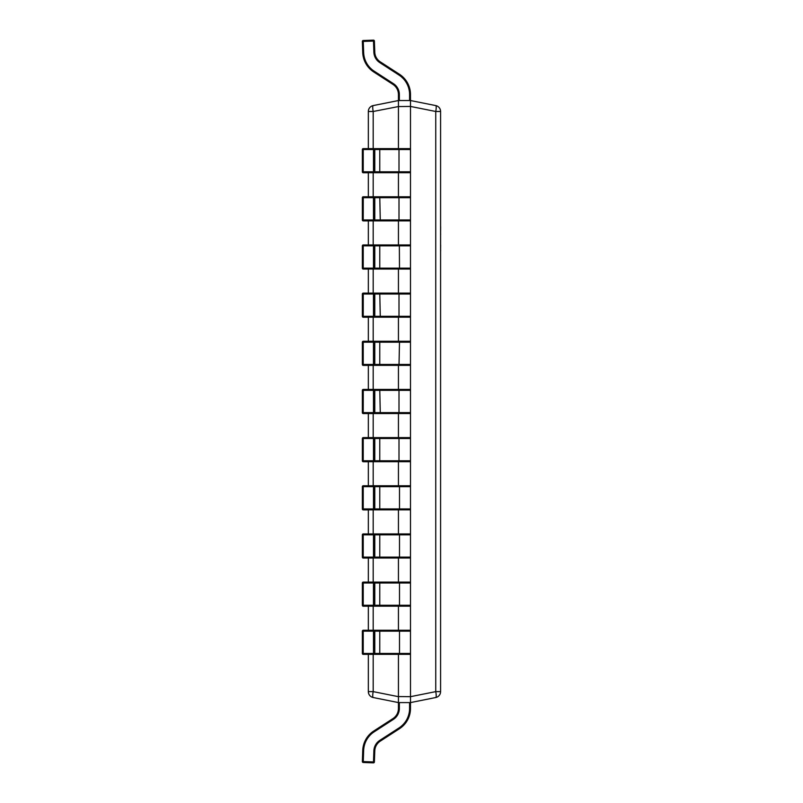 <?xml version="1.0" encoding="UTF-8"?>
<svg xmlns="http://www.w3.org/2000/svg" width="803" height="803" viewBox="0 0 803 803"><rect width="100%" height="100%" fill="white"/><g stroke="black" fill="none" stroke-linecap="round" stroke-linejoin="round"><path stroke-width="1.2" d="M409.58 100.536L409.58 94.513A23.177 23.177 0 0 0 399.001 75.06L379.769 62.604A12.948 12.948 0 0 1 373.877 52.195L373.485 41.053L363.257 41.415L363.227 40.511A0.903 0.903 0 0 0 362.354 41.445L362.745 52.576A24.08 24.08 0 0 0 373.716 71.949A24.08 24.08 0 0 1 362.745 52.576L363.649 52.546A23.177 23.177 0 0 0 374.208 71.196L393.44 83.653A12.948 12.948 0 0 1 399.342 94.513L399.342 100.536M363.227 40.511L373.455 40.15L373.485 41.053L374.389 41.023L374.78 52.165A12.045 12.045 0 0 0 380.261 61.841L399.492 74.298A24.08 24.08 0 0 1 410.484 94.513L410.484 100.536L435.748 105.584A6.022 1.154 101.3 0 1 435.748 111.487L410.494 106.438L398.439 106.558L398.439 148.625M398.439 106.558L373.184 111.487A6.022 1.154 78.7 0 1 373.184 105.584L398.439 100.536L398.439 94.513A12.045 12.045 0 0 0 392.948 84.405L373.716 71.949L374.208 71.196M374.389 41.023A0.903 0.903 0 0 0 373.455 40.15A0.903 0.903 0 0 1 374.389 41.023M362.354 653.481L362.354 653.481A0.903 0.903 0 0 0 363.257 654.375L368.336 654.375L363.257 654.375A0.903 0.903 -90 0 1 362.354 653.481L362.354 653.441A0.903 0.903 0 0 0 363.257 654.345L363.227 653.441L362.354 653.441L362.354 631.158L363.227 631.158L363.257 630.255L409.58 630.255A0.903 0.903 0 0 1 410.484 631.158L410.484 653.441A0.903 0.903 0 0 1 409.58 654.345L363.257 654.345M398.439 654.345L398.439 696.562L410.494 696.673L435.748 691.624A6.022 1.154 78.7 0 1 435.748 697.526L410.494 702.585L410.484 708.487A24.08 24.08 0 0 1 399.492 728.702L380.261 741.159A12.045 12.045 0 0 0 374.78 750.835L374.389 761.977A0.903 0.903 0 0 1 373.455 762.85L363.227 762.489A0.903 0.903 0 0 1 362.354 761.555L362.745 750.424A24.08 24.08 0 0 1 373.716 731.051L392.948 718.595A12.045 12.045 0 0 0 398.439 708.487A12.045 12.045 0 0 1 392.948 718.595A12.045 12.045 0 0 0 398.439 708.487L398.439 702.585L373.184 697.526A6.022 6.022 0 0 1 368.336 691.624L368.336 654.345M373.455 762.85L373.877 750.805A12.948 12.948 0 0 1 379.769 740.396L399.001 727.94A23.177 23.177 0 0 0 409.58 708.487L409.58 702.585M363.227 762.489L363.257 761.585L374.389 761.977M362.354 171.842L362.354 171.842A0.903 0.903 0 0 0 363.257 172.745L368.336 172.745L363.257 172.745A0.903 0.903 -90 0 1 362.354 171.842L362.354 171.802A0.903 0.903 0 0 0 363.257 172.705L363.227 171.802L362.354 171.802L362.354 149.519L363.227 149.519L363.257 148.625L409.58 148.625A0.903 0.903 0 0 1 410.484 149.519L410.484 171.802A0.903 0.903 0 0 1 409.58 172.705L363.257 172.705M363.649 172.705L374.208 172.705M393.44 172.705L399.342 172.705M410.484 106.558L410.484 149.519L363.227 149.519L363.227 171.802L374.389 171.802A0.903 0.903 -90 0 1 373.485 172.705L373.485 148.625A0.903 0.903 -90 0 1 374.389 149.519L374.389 171.802L410.484 171.802L410.484 219.962A0.903 0.903 0 0 1 409.58 220.865L363.257 220.865L363.227 219.962L362.354 219.962A0.903 0.903 0 0 0 363.257 220.865M362.354 605.311L362.354 605.311A0.903 0.903 0 0 0 363.257 606.215L368.336 606.215L363.257 606.215A0.903 0.903 -90 0 1 362.354 605.311L362.354 605.271A0.903 0.903 0 0 0 363.257 606.175L363.227 605.271L362.354 605.271L362.354 582.998L363.227 582.998L363.257 582.095L409.58 582.095A0.903 0.903 0 0 1 410.484 582.998L410.484 605.271A0.903 0.903 0 0 1 409.58 606.175L363.257 606.175M398.439 708.487A12.045 12.045 0 0 1 392.948 718.595A12.045 12.045 0 0 0 398.439 708.487A12.045 12.045 0 0 1 392.948 718.595A12.045 12.045 0 0 0 398.439 708.487A12.045 12.045 0 0 1 392.948 718.595A12.045 12.045 0 0 0 398.439 708.487A12.045 12.045 0 0 1 392.948 718.595A12.045 12.045 0 0 0 398.439 708.487A12.045 12.045 0 0 1 392.948 718.595A12.045 12.045 0 0 0 398.439 708.487L399.342 708.487A12.948 12.948 0 0 1 393.44 719.347L374.208 731.804A23.177 23.177 0 0 0 363.649 750.454L363.257 761.585L362.354 761.555M373.877 196.785A0.903 0.903 -90 0 1 374.78 197.689L374.78 219.962L363.227 219.962L363.257 196.785L409.58 196.785A0.903 0.903 0 0 1 410.484 197.689L374.389 197.689L374.389 219.962A0.903 0.903 -90 0 1 373.485 220.865L373.455 197.689L362.354 197.689L362.354 219.962M363.649 220.865L374.208 220.865M393.44 220.865L399.342 220.865M373.455 197.689L373.485 196.785A0.903 0.903 -90 0 1 374.389 197.689L373.455 197.689M362.354 557.152L362.354 557.111A0.903 0.903 0 0 0 363.257 558.015L368.336 558.055L363.257 558.055L363.227 557.111L362.354 557.152A0.903 0.903 0 0 0 363.257 558.055A0.903 0.903 -90 0 1 362.354 557.152L362.354 534.838L363.227 534.838L363.257 533.935L409.58 533.935A0.903 0.903 0 0 1 410.484 534.838L410.484 557.111A0.903 0.903 0 0 1 409.58 558.015L363.257 558.015M362.354 268.132A0.903 0.903 0 0 0 363.257 269.025L363.227 268.132L362.354 268.162A0.903 0.903 0 0 0 363.257 269.065L368.336 269.065L363.257 269.065A0.903 0.903 -90 0 1 362.354 268.162L362.354 245.848L363.227 245.848L363.257 244.945L409.58 244.945A0.903 0.903 0 0 1 410.484 245.848L410.484 268.132A0.903 0.903 0 0 1 409.58 269.025L363.257 269.025M363.649 269.025L374.208 269.025M399.342 244.945L399.492 268.132L410.484 268.132L410.484 316.292A0.903 0.903 0 0 1 409.58 317.195L363.257 317.195L363.227 316.292L362.354 316.292A0.903 0.903 0 0 0 363.257 317.195M393.44 269.025L399.342 269.025M379.769 196.785L380.261 219.962L410.484 219.962L410.484 245.848L363.227 245.848L363.227 268.132L374.389 268.132A0.903 0.903 -90 0 1 373.485 269.025L373.485 244.945A0.903 0.903 -90 0 1 374.389 245.848L374.389 268.132L399.492 268.132L399.001 269.025M362.354 508.982L362.354 508.982A0.903 0.903 0 0 0 363.257 509.885L368.336 509.885L363.257 509.885A0.903 0.903 -90 0 1 362.354 508.982L362.354 508.941A0.903 0.903 0 0 0 363.257 509.845L363.227 508.941L362.354 508.941L362.354 486.668L363.227 486.668L363.257 485.765L409.58 485.765A0.903 0.903 0 0 1 410.484 486.668L410.484 508.941A0.903 0.903 0 0 1 409.58 509.845L363.257 509.845M373.877 293.115A0.903 0.903 -90 0 1 374.78 294.018L374.78 316.292L363.227 316.292L363.257 293.115L409.58 293.115A0.903 0.903 0 0 1 410.484 294.018L374.389 294.018L374.389 316.292A0.903 0.903 -90 0 1 373.485 317.195L373.455 294.018L362.354 294.018L362.354 316.332A0.903 0.903 0 0 0 363.257 317.235L368.336 317.235L363.257 317.235A0.903 0.903 -90 0 1 362.354 316.332M363.649 317.195L374.208 317.195M393.44 317.195L399.342 317.195M373.455 294.018L373.485 293.115A0.903 0.903 -90 0 1 374.389 294.018L373.455 294.018M362.354 460.822L362.354 460.822A0.903 0.903 0 0 0 363.257 461.725L368.336 461.725L363.257 461.725A0.903 0.903 -90 0 1 362.354 460.822L362.354 460.781A0.903 0.903 0 0 0 363.257 461.685L363.227 460.781L362.354 460.781L362.354 438.508L363.227 438.508L363.257 437.605L409.58 437.605A0.903 0.903 0 0 1 410.484 438.508L410.484 460.781A0.903 0.903 0 0 1 409.58 461.685L363.257 461.685M362.354 364.452A0.903 0.903 0 0 0 363.257 365.355L363.227 364.452L362.354 364.452L362.354 342.178L363.227 342.178L363.257 341.275L409.58 341.275A0.903 0.903 0 0 1 410.484 342.178L410.484 364.452A0.903 0.903 0 0 1 409.58 365.355L363.257 365.355M374.208 341.275L373.485 341.275L373.455 342.178L363.227 342.178L363.227 364.452L373.455 364.452L373.455 342.178L374.389 342.178L374.389 364.452L410.484 364.452L410.484 412.622A0.903 0.903 0 0 1 409.58 413.525L363.257 413.565L363.227 412.622L362.354 412.622A0.903 0.903 0 0 0 363.257 413.525A0.903 0.903 -90 0 1 362.354 412.662L362.354 412.662A0.903 0.903 0 0 0 363.257 413.565M363.649 365.355L374.208 365.355M393.44 365.355L399.342 365.355M373.485 365.355L373.455 364.452L374.389 364.452A0.903 0.903 -90 0 1 373.485 365.355M373.877 389.435A0.903 0.903 -90 0 1 374.78 390.338L374.78 412.622L363.227 412.622L363.257 389.435L409.58 389.435A0.903 0.903 0 0 1 410.484 390.338L374.389 390.338L374.389 412.622A0.903 0.903 -90 0 1 373.485 413.525L373.455 390.338L362.354 390.338L362.354 412.622M363.378 413.525A0.903 0.903 -90 0 0 363.649 413.565L374.208 413.525M393.44 413.525L399.342 413.525M373.455 390.338L373.485 389.435A0.903 0.903 -90 0 1 374.389 390.338L373.455 390.338M363.649 365.395L368.336 365.395L363.649 365.395A0.903 0.903 -90 0 1 363.378 365.355M363.649 461.685L374.208 461.685M393.44 461.685L399.342 461.685M379.769 389.435L380.261 412.622L410.484 412.622L410.484 438.508L363.227 438.508L363.227 460.781L374.389 460.781A0.903 0.903 -90 0 1 373.485 461.685L373.485 437.605A0.903 0.903 -90 0 1 374.389 438.508L374.389 460.781L410.484 460.781L410.484 486.668L399.492 486.668L399.492 508.941L410.484 508.941L410.484 534.838L399.492 534.838L399.492 557.111L410.484 557.111L410.484 582.998L399.492 582.998L399.492 605.271L410.484 605.271L410.484 631.158L399.492 631.158L399.492 653.441L410.484 653.441L410.484 696.562M363.649 509.845L374.208 509.845M393.44 509.845L399.342 509.845M399.001 485.765L399.492 486.668L363.227 486.668L363.227 508.941L374.389 508.941A0.903 0.903 -90 0 1 373.485 509.845L373.485 485.765A0.903 0.903 -90 0 1 374.389 486.668L374.389 508.941L399.492 508.941L399.001 509.845M363.378 558.015A0.903 0.903 -90 0 0 363.649 558.055L374.208 558.015M393.44 558.015L399.342 558.015M399.001 533.935L399.492 534.838L363.227 534.838L363.227 557.111L374.389 557.111A0.903 0.903 -90 0 1 373.485 558.015L373.485 533.935A0.903 0.903 -90 0 1 374.389 534.838L374.389 557.111L399.492 557.111L399.001 558.015M363.649 220.905L368.336 220.905L363.649 220.905A0.903 0.903 -90 0 1 363.378 220.865M374.208 582.095L373.485 582.095L373.455 582.998L363.227 582.998L363.227 605.271L373.455 605.271L373.455 582.998L374.389 582.998L374.389 605.271L399.492 605.271L399.001 606.175M363.649 606.175L374.208 606.175M399.342 582.095L399.492 582.998L374.78 582.998L374.78 605.271A0.903 0.903 -90 0 1 373.877 606.175M393.44 606.175L399.342 606.175M373.485 606.175L373.455 605.271L374.389 605.271A0.903 0.903 -90 0 1 373.485 606.175M363.649 654.345L374.208 654.345M399.342 630.255L399.492 631.158L374.78 631.158L374.78 653.441L399.492 653.441L399.001 654.345M393.44 654.345L399.342 654.345M373.877 630.255A0.903 0.903 -90 0 1 374.78 631.158L363.227 631.158L363.227 653.441L374.389 653.441A0.903 0.903 -90 0 1 373.485 654.345L373.485 630.255A0.903 0.903 -90 0 1 374.389 631.158L374.78 653.441A0.903 0.903 -90 0 1 373.877 654.345M440.586 691.624L435.748 691.624L435.748 111.487L440.586 111.487A6.022 6.022 0 0 0 435.748 105.584A6.022 6.022 0 0 1 440.586 111.487L440.586 691.624A6.022 6.022 0 0 1 435.748 697.526M368.336 630.255L368.336 606.175M368.336 582.095L368.336 558.015M368.336 533.935L368.336 509.845M368.336 485.765L368.336 461.685M368.336 437.605L368.336 413.525M368.336 389.435L368.336 365.355M368.336 341.275L368.336 317.195M368.336 293.115L368.336 269.025M368.336 244.945L368.336 220.865M368.336 196.785L368.336 172.705M368.336 148.625L368.336 111.487A6.022 6.022 0 0 1 373.184 105.584A6.022 6.022 0 0 0 368.336 111.487L373.184 111.487L373.184 148.625M399.001 365.355L399.492 342.178L410.484 342.178L410.484 316.292L380.261 316.292L379.769 293.115M398.439 172.705L398.439 196.785M398.439 220.865L398.439 244.945M398.439 269.025L398.439 293.115M398.439 317.195L398.439 341.275M398.439 365.355L398.439 389.435M398.439 413.525L398.439 437.605M398.439 461.685L398.439 485.765M398.439 509.845L398.439 533.935M398.439 558.015L398.439 582.095M398.439 606.175L398.439 630.255M410.494 696.673L410.494 702.585L398.439 702.585L398.439 696.562M398.439 106.438L398.439 100.536L410.484 100.536L410.494 106.438M373.184 654.345L373.184 691.624A6.022 1.154 101.3 0 0 373.184 697.526A6.022 6.022 0 0 1 368.336 691.624L373.184 691.624L398.439 696.673M440.646 245.136L440.586 250.004M440.646 250.004L440.586 251.59M440.586 244.634L440.586 235.46M440.586 198.813L440.586 226.426M440.646 226.707L440.586 233.011M440.646 234.416L440.586 233.442M440.586 187.119L440.586 198.13M440.586 261.617L440.586 317.155M362.354 41.415A0.903 0.903 0 0 0 362.354 41.445L363.257 41.415L363.649 52.546M373.877 52.195L374.78 52.165A12.045 12.045 0 0 0 380.261 61.841L379.769 62.604M399.001 75.06L399.492 74.298A24.08 24.08 0 0 1 410.484 94.513L409.58 94.513M399.342 94.513L398.439 94.513A12.045 12.045 0 0 0 392.948 84.405L393.44 83.653M399.342 702.585L399.342 708.487M410.484 708.487L409.58 708.487M399.492 728.702L399.001 727.94M380.261 741.159L379.769 740.396M393.44 719.347L392.948 718.595M374.78 750.835L373.877 750.805M374.208 731.804L373.716 731.051M363.649 750.454L362.745 750.424M373.877 148.625A0.903 0.903 -90 0 1 374.78 149.519L374.78 171.802A0.903 0.903 -90 0 1 373.877 172.705M379.769 148.625L379.769 172.705M399.001 148.625L399.001 172.705M363.257 148.625A0.903 0.903 -90 0 0 362.354 149.519A0.903 0.903 0 0 1 363.257 148.625M373.877 220.865A0.903 0.903 -90 0 0 374.78 219.962L380.261 219.962L379.769 220.865M399.001 196.785L399.001 220.865M363.257 196.785A0.903 0.903 -90 0 0 362.354 197.689A0.903 0.903 0 0 1 363.257 196.785M373.877 244.945A0.903 0.903 -90 0 1 374.78 245.848L374.78 268.132A0.903 0.903 -90 0 1 373.877 269.025M379.769 244.945L379.769 269.025M363.257 244.945A0.903 0.903 -90 0 0 362.354 245.848A0.903 0.903 0 0 1 363.257 244.945M373.877 317.195A0.903 0.903 -90 0 0 374.78 316.292L380.261 316.292L379.769 317.195M399.001 293.115L399.001 317.195M363.257 293.115A0.903 0.903 -90 0 0 362.354 294.018A0.903 0.903 0 0 1 363.257 293.115M399.001 341.275L399.492 342.178L374.78 342.178L374.78 364.452A0.903 0.903 -90 0 1 373.877 365.355M373.877 341.275A0.903 0.903 -90 0 1 374.78 342.178L374.389 342.178A0.903 0.903 -90 0 0 373.485 341.275M379.769 341.275L379.769 365.355M363.257 341.275A0.903 0.903 -90 0 0 362.354 342.178A0.903 0.903 0 0 1 363.257 341.275M373.877 413.525A0.903 0.903 -90 0 0 374.78 412.622L380.261 412.622L379.769 413.525M399.001 389.435L399.001 413.525M363.257 389.435A0.903 0.903 -90 0 0 362.354 390.338A0.903 0.903 0 0 1 363.257 389.435M362.354 364.492L362.354 364.492A0.903 0.903 0 0 0 363.257 365.395A0.903 0.903 -90 0 1 362.354 364.492M373.877 437.605A0.903 0.903 -90 0 1 374.78 438.508L374.78 460.781A0.903 0.903 -90 0 1 373.877 461.685M379.769 437.605L379.769 461.685M399.001 437.605L399.001 461.685M363.257 437.605A0.903 0.903 -90 0 0 362.354 438.508A0.903 0.903 0 0 1 363.257 437.605M373.877 485.765A0.903 0.903 -90 0 1 374.78 486.668L374.78 508.941A0.903 0.903 -90 0 1 373.877 509.845M379.769 485.765L379.769 509.845M363.257 485.765A0.903 0.903 -90 0 0 362.354 486.668A0.903 0.903 0 0 1 363.257 485.765M373.877 533.935A0.903 0.903 -90 0 1 374.78 534.838L374.78 557.111A0.903 0.903 -90 0 1 373.877 558.015M379.769 533.935L379.769 558.015M363.257 533.935A0.903 0.903 -90 0 0 362.354 534.838A0.903 0.903 0 0 1 363.257 533.935M362.354 220.002L362.354 220.002A0.903 0.903 0 0 0 363.257 220.905A0.903 0.903 -90 0 1 362.354 220.002M373.877 582.095A0.903 0.903 -90 0 1 374.78 582.998L374.389 582.998A0.903 0.903 -90 0 0 373.485 582.095M379.769 582.095L379.769 606.175M363.257 582.095A0.903 0.903 -90 0 0 362.354 582.998A0.903 0.903 0 0 1 363.257 582.095M379.769 630.255L379.769 654.345M363.257 630.255A0.903 0.903 -90 0 0 362.354 631.158A0.903 0.903 0 0 1 363.257 630.255M373.184 172.705L373.184 196.785M373.184 220.865L373.184 244.945M373.184 269.025L373.184 293.115M373.184 317.195L373.184 341.275M373.184 365.355L373.184 389.435M373.184 413.525L373.184 437.605M373.184 461.685L373.184 485.765M373.184 509.845L373.184 533.935M373.184 558.015L373.184 582.095M373.184 606.175L373.184 630.255"/></g></svg>
